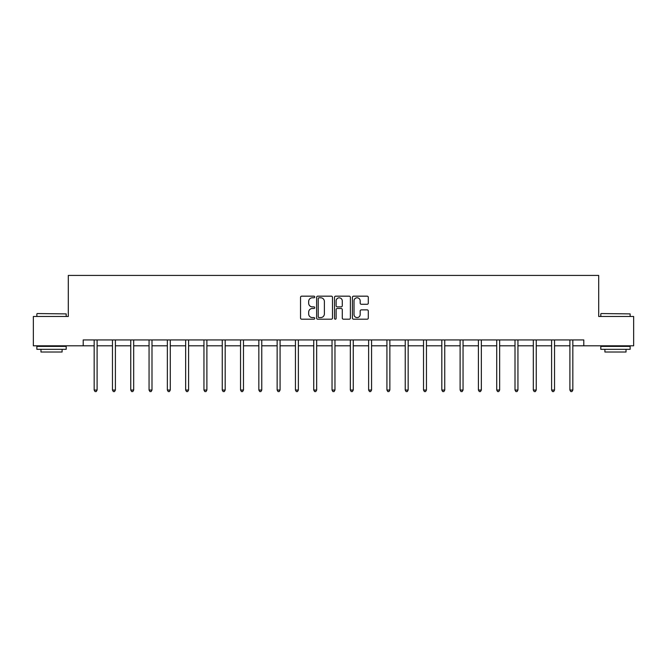 <?xml version="1.0" encoding="UTF-8"?>
<svg xmlns="http://www.w3.org/2000/svg" width="667" height="667" viewBox="0 0 667 667"><rect width="100%" height="100%" fill="white"/><g stroke="black" fill="none" stroke-linecap="round" stroke-linejoin="round"><path stroke-width="1" d="M314.732 296.973A0.809 0.809 0 0 0 313.932 296.173L301.692 296.173A1.151 1.151 0 0 0 300.542 297.324L300.542 318.042A1.151 1.151 0 0 0 301.692 319.201L313.932 319.201A0.809 0.809 0 0 0 314.732 318.392A0.809 0.809 0 0 0 313.932 317.584L312.348 317.584A3.685 3.685 0 0 1 308.663 313.899L308.663 312.173A3.685 3.685 0 0 1 312.348 308.488L313.932 308.488A0.809 0.809 0 0 0 314.732 307.687A0.809 0.809 0 0 0 313.932 306.878L312.348 306.878A3.685 3.685 0 0 1 308.663 303.193L308.663 301.467A3.685 3.685 0 0 1 312.348 297.782L313.932 297.782A0.809 0.809 0 0 0 314.732 296.973M367.15 304.285A1.151 1.151 0 0 0 368.301 303.135L368.301 297.324A1.151 1.151 0 0 0 367.15 296.173L353.56 296.173A1.151 1.151 0 0 0 352.409 297.324L352.409 318.042A1.151 1.151 0 0 0 353.56 319.201L367.15 319.201A1.151 1.151 0 0 0 368.301 318.042L368.301 311.022A1.151 1.151 0 0 0 367.15 309.872L361.331 309.872A1.151 1.151 0 0 0 360.18 311.022L360.18 314.507A3.077 3.077 0 0 1 357.103 317.584A3.077 3.077 0 0 1 354.019 314.507L354.019 300.859A3.077 3.077 0 0 1 357.103 297.782A3.077 3.077 0 0 1 360.18 300.859L360.18 303.135A1.151 1.151 0 0 0 361.331 304.285L367.15 304.285M83.2 345.806L33.35 345.806L33.35 316.483L68.301 316.483L68.301 275.429L598.699 275.429L598.699 316.483L633.65 316.483L633.65 345.806L583.8 345.806L583.8 339.937L83.2 339.937L83.2 345.806L94.164 345.806M332.491 297.324A1.151 1.151 0 0 0 331.341 296.173L317.759 296.173A1.151 1.151 0 0 0 316.608 297.324L316.608 318.042A1.151 1.151 0 0 0 317.759 319.201L331.341 319.201A1.151 1.151 0 0 0 332.491 318.042L332.491 297.324M335.659 296.173L349.241 296.173A1.151 1.151 0 0 1 350.392 297.324L350.392 318.042A1.151 1.151 0 0 1 349.241 319.201L343.43 319.201A1.151 1.151 0 0 1 342.279 318.042L342.279 309.638A1.151 1.151 0 0 0 341.129 308.488L337.269 308.488A1.151 1.151 0 0 0 336.118 309.638L336.118 318.392A0.809 0.809 0 0 1 335.309 319.201A0.809 0.809 0 0 1 334.509 318.392L334.509 297.324A1.151 1.151 0 0 1 335.659 296.173M97.099 345.806L112.465 345.806M115.399 345.806L130.757 345.806M133.692 345.806L149.058 345.806M151.993 345.806L167.359 345.806M170.285 345.806L185.651 345.806M188.586 345.806L203.952 345.806M206.887 345.806L222.253 345.806M225.179 345.806L240.545 345.806M243.48 345.806L258.846 345.806M261.772 345.806L277.138 345.806M280.073 345.806L295.439 345.806M298.374 345.806L313.74 345.806M316.667 345.806L332.033 345.806M334.967 345.806L350.333 345.806M353.26 345.806L368.626 345.806M371.561 345.806L386.927 345.806M389.862 345.806L405.228 345.806M408.154 345.806L423.52 345.806M426.455 345.806L441.821 345.806M444.747 345.806L460.113 345.806M463.048 345.806L478.414 345.806M481.349 345.806L496.715 345.806M499.641 345.806L515.007 345.806M517.942 345.806L533.308 345.806M536.243 345.806L551.601 345.806M554.535 345.806L569.901 345.806M572.836 345.806L583.8 345.806M319.026 297.782A0.809 0.809 0 0 0 318.217 298.591L318.217 316.783A0.809 0.809 0 0 0 319.026 317.584L320.694 317.584A3.685 3.685 0 0 0 324.379 313.899L324.379 301.467A3.685 3.685 0 0 0 320.694 297.782L319.026 297.782M342.279 300.917A3.077 3.077 0 0 0 339.203 297.841A3.077 3.077 0 0 0 336.118 300.917L336.118 305.728A1.151 1.151 0 0 0 337.269 306.878L341.129 306.878A1.151 1.151 0 0 0 342.279 305.728L342.279 300.917M97.249 339.937L97.182 340.112A1.176 1.176 0 0 0 97.099 340.545L97.099 390.045L94.164 390.045L94.164 340.545A1.176 1.176 0 0 0 94.08 340.112L94.014 339.937M97.099 390.045L96.215 391.571L95.047 391.571L94.164 390.045M37.219 313.548L66.191 313.899L37.219 313.548M51.534 349.325L36.868 349.325L36.868 346.39L66.191 346.39L66.191 349.325L51.534 349.325M62.089 349.325L62.089 352.018L40.97 352.018L40.97 349.325M601.159 313.548L630.132 313.899L601.159 313.548M615.466 349.325L600.809 349.325L600.809 346.39L630.132 346.39L630.132 349.325L615.466 349.325M626.03 349.325L626.03 352.018L604.911 352.018L604.911 349.325M115.549 339.937L115.483 340.112A1.176 1.176 0 0 0 115.399 340.545L115.399 390.045L112.465 390.045L112.465 340.545A1.176 1.176 0 0 0 112.381 340.112L112.306 339.937M115.399 390.045L114.516 391.571L113.34 391.571L112.465 390.045M133.85 339.937L133.775 340.112A1.176 1.176 0 0 0 133.692 340.545L133.692 390.045L130.757 390.045L130.757 340.545A1.176 1.176 0 0 0 130.674 340.112L130.607 339.937M133.692 390.045L132.816 391.571L131.641 391.571L130.757 390.045M152.143 339.937L152.076 340.112A1.176 1.176 0 0 0 151.993 340.545L151.993 390.045L149.058 390.045L149.058 340.545A1.176 1.176 0 0 0 148.974 340.112L148.908 339.937M151.993 390.045L151.109 391.571L149.942 391.571L149.058 390.045M170.444 339.937L170.377 340.112A1.176 1.176 0 0 0 170.285 340.545L170.285 390.045L167.359 390.045L167.359 340.545A1.176 1.176 0 0 0 167.275 340.112L167.2 339.937M170.285 390.045L169.41 391.571L168.234 391.571L167.359 390.045M188.736 339.937L188.669 340.112A1.176 1.176 0 0 0 188.586 340.545L188.586 390.045L185.651 390.045L185.651 340.545A1.176 1.176 0 0 0 185.568 340.112L185.501 339.937M188.586 390.045L187.702 391.571L186.535 391.571L185.651 390.045M207.037 339.937L206.97 340.112A1.176 1.176 0 0 0 206.887 340.545L206.887 390.045L203.952 390.045L203.952 340.545A1.176 1.176 0 0 0 203.869 340.112L203.794 339.937M206.887 390.045L206.003 391.571L204.827 391.571L203.952 390.045M225.338 339.937L225.263 340.112A1.176 1.176 0 0 0 225.179 340.545L225.179 390.045L222.253 390.045L222.253 340.545A1.176 1.176 0 0 0 222.161 340.112L222.094 339.937M225.179 390.045L224.304 391.571L223.128 391.571L222.253 390.045M243.63 339.937L243.563 340.112A1.176 1.176 0 0 0 243.48 340.545L243.48 390.045L240.545 390.045L240.545 340.545A1.176 1.176 0 0 0 240.462 340.112L240.395 339.937M243.48 390.045L242.596 391.571L241.429 391.571L240.545 390.045M261.931 339.937L261.864 340.112A1.176 1.176 0 0 0 261.772 340.545L261.772 390.045L258.846 390.045L258.846 340.545A1.176 1.176 0 0 0 258.763 340.112L258.688 339.937M261.772 390.045L260.897 391.571L259.721 391.571L258.846 390.045M280.232 339.937L280.157 340.112A1.176 1.176 0 0 0 280.073 340.545L280.073 390.045L277.138 390.045L277.138 340.545A1.176 1.176 0 0 0 277.055 340.112L276.988 339.937M280.073 390.045L279.198 391.571L278.022 391.571L277.138 390.045M298.524 339.937L298.457 340.112A1.176 1.176 0 0 0 298.374 340.545L298.374 390.045L295.439 390.045L295.439 340.545A1.176 1.176 0 0 0 295.356 340.112L295.281 339.937M298.374 390.045L297.49 391.571L296.315 391.571L295.439 390.045M316.825 339.937L316.75 340.112A1.176 1.176 0 0 0 316.667 340.545L316.667 390.045L313.74 390.045L313.74 340.545A1.176 1.176 0 0 0 313.648 340.112L313.582 339.937M316.667 390.045L315.791 391.571L314.616 391.571L313.74 390.045M335.117 339.937L335.051 340.112A1.176 1.176 0 0 0 334.967 340.545L334.967 390.045L332.033 390.045L332.033 340.545A1.176 1.176 0 0 0 331.949 340.112L331.883 339.937M334.967 390.045L334.084 391.571L332.916 391.571L332.033 390.045M353.418 339.937L353.352 340.112A1.176 1.176 0 0 0 353.26 340.545L353.26 390.045L350.333 390.045L350.333 340.545A1.176 1.176 0 0 0 350.25 340.112L350.175 339.937M353.26 390.045L352.384 391.571L351.209 391.571L350.333 390.045M371.719 339.937L371.644 340.112A1.176 1.176 0 0 0 371.561 340.545L371.561 390.045L368.626 390.045L368.626 340.545A1.176 1.176 0 0 0 368.543 340.112L368.476 339.937M371.561 390.045L370.685 391.571L369.51 391.571L368.626 390.045M390.012 339.937L389.945 340.112A1.176 1.176 0 0 0 389.862 340.545L389.862 390.045L386.927 390.045L386.927 340.545A1.176 1.176 0 0 0 386.843 340.112L386.768 339.937M389.862 390.045L388.978 391.571L387.802 391.571L386.927 390.045M408.312 339.937L408.237 340.112A1.176 1.176 0 0 0 408.154 340.545L408.154 390.045L405.228 390.045L405.228 340.545A1.176 1.176 0 0 0 405.136 340.112L405.069 339.937M408.154 390.045L407.279 391.571L406.103 391.571L405.228 390.045M426.605 339.937L426.538 340.112A1.176 1.176 0 0 0 426.455 340.545L426.455 390.045L423.52 390.045L423.52 340.545A1.176 1.176 0 0 0 423.437 340.112L423.37 339.937M426.455 390.045L425.571 391.571L424.404 391.571L423.52 390.045M444.906 339.937L444.839 340.112A1.176 1.176 0 0 0 444.747 340.545L444.747 390.045L441.821 390.045L441.821 340.545A1.176 1.176 0 0 0 441.737 340.112L441.662 339.937M444.747 390.045L443.872 391.571L442.696 391.571L441.821 390.045M463.206 339.937L463.131 340.112A1.176 1.176 0 0 0 463.048 340.545L463.048 390.045L460.113 390.045L460.113 340.545A1.176 1.176 0 0 0 460.03 340.112L459.963 339.937M463.048 390.045L462.173 391.571L460.997 391.571L460.113 390.045M481.499 339.937L481.432 340.112A1.176 1.176 0 0 0 481.349 340.545L481.349 390.045L478.414 390.045L478.414 340.545A1.176 1.176 0 0 0 478.331 340.112L478.264 339.937M481.349 390.045L480.465 391.571L479.298 391.571L478.414 390.045M499.8 339.937L499.725 340.112A1.176 1.176 0 0 0 499.641 340.545L499.641 390.045L496.715 390.045L496.715 340.545A1.176 1.176 0 0 0 496.623 340.112L496.556 339.937M499.641 390.045L498.766 391.571L497.59 391.571L496.715 390.045M518.092 339.937L518.026 340.112A1.176 1.176 0 0 0 517.942 340.545L517.942 390.045L515.007 390.045L515.007 340.545A1.176 1.176 0 0 0 514.924 340.112L514.857 339.937M517.942 390.045L517.058 391.571L515.891 391.571L515.007 390.045M536.393 339.937L536.326 340.112A1.176 1.176 0 0 0 536.243 340.545L536.243 390.045L533.308 390.045L533.308 340.545A1.176 1.176 0 0 0 533.225 340.112L533.15 339.937M536.243 390.045L535.359 391.571L534.184 391.571L533.308 390.045M554.694 339.937L554.619 340.112A1.176 1.176 0 0 0 554.535 340.545L554.535 390.045L551.601 390.045L551.601 340.545A1.176 1.176 0 0 0 551.517 340.112L551.451 339.937M554.535 390.045L553.66 391.571L552.484 391.571L551.601 390.045M572.986 339.937L572.92 340.112A1.176 1.176 0 0 0 572.836 340.545L572.836 390.045L569.901 390.045L569.901 340.545A1.176 1.176 0 0 0 569.818 340.112L569.751 339.937M572.836 390.045L571.952 391.571L570.785 391.571L569.901 390.045M36.868 316.483L36.868 313.899M43.555 346.39L43.555 345.806M59.505 346.39L59.505 345.806M66.191 316.483L66.191 313.899M600.809 316.483L600.809 313.899M607.495 346.39L607.495 345.806M623.445 346.39L623.445 345.806M630.132 316.483L630.132 313.899"/></g></svg>
